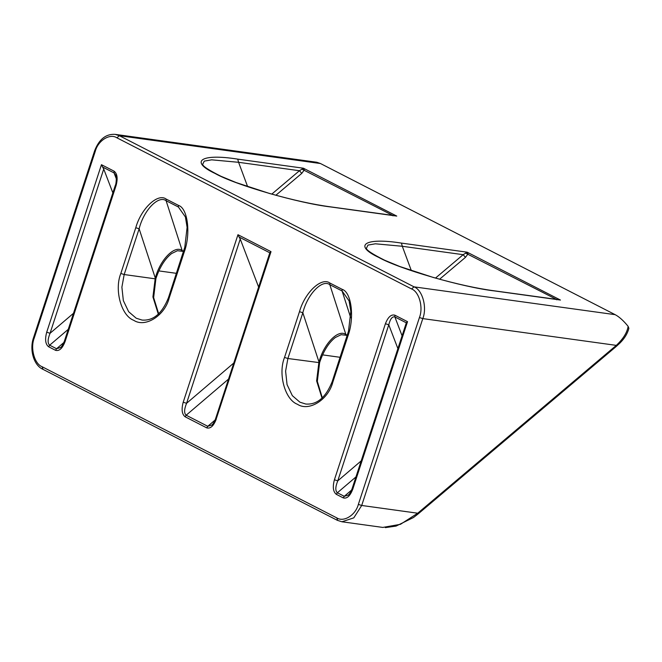 <?xml version="1.0" encoding="UTF-8"?>
<svg xmlns="http://www.w3.org/2000/svg" width="662" height="662" viewBox="0 0 662 662"><rect width="100%" height="100%" fill="white"/><g stroke="black" fill="none" stroke-linecap="round" stroke-linejoin="round"><path stroke-width="0.99" d="M269.815 252.801L271.015 251.659L237.964 234.704L239.098 237.046L269.815 252.801M216.342 418.574L271.015 251.659M269.806 252.834L215.613 418.641C214.372 421.917 213.09 424.069 211.757 425.095L207.769 426.295L206.734 427.867C210.433 428.902 213.603 426.005 216.259 419.178M215.092 420.047L207.769 426.295L186.171 415.215C183.986 413.328 184.119 409.356 186.568 403.307L183.209 402.223C181.28 409.422 181.926 414.28 185.137 416.787L206.734 427.867M233.785 363.033L186.568 403.307L240.248 239.056L239.098 237.046M240.248 239.056L258.619 287.06M343.239 497.882C346.938 498.916 350.115 496.02 352.772 489.193L407.527 321.674L394.891 315.195C391.201 314.152 388.04 316.999 385.416 323.718L334.409 479.776C332.481 486.975 333.127 491.833 336.337 494.34L343.239 497.882L344.273 496.31L337.372 492.768C335.187 490.881 335.32 486.909 337.769 480.852L334.409 479.776M166.162 199.063C157.813 192.799 141.097 208.555 135.776 227.711L120.823 273.464C114.17 289.956 121.254 315.716 133.707 320.3C145.152 327.971 164.623 315.832 169.116 298.231L184.069 252.479C191.004 234.149 187.909 208.24 178.442 205.361L166.162 199.063L166.104 200.71L178.384 207.007L185.459 217.037M116.148 184.963L116.065 185.567C117.96 178.467 117.298 173.667 114.087 171.168L101.451 164.689L102.593 167.031L114.054 172.906L115.924 175.538M115.817 175.248L115.817 175.248C116.785 174.975 116.181 184.764 115.42 185.029L64.413 341.087C62.857 344.861 61.583 347.004 60.581 347.509L56.568 348.742L49.667 345.2C47.482 343.313 47.614 339.341 50.055 333.284L46.704 332.208C44.776 339.407 45.413 344.265 48.632 346.772L55.534 350.314C59.232 351.348 62.402 348.452 65.058 341.625L116.065 185.567M329.875 283.03C321.517 276.766 304.801 292.521 299.489 311.678L284.528 357.43C277.875 373.922 284.966 399.683 297.412 404.267C308.856 411.938 328.335 399.798 332.82 382.197L347.782 336.445C354.708 318.116 351.613 292.207 342.155 289.327L329.875 283.03L329.808 284.677L342.089 290.974L349.172 301.011M366.293 248.151L366.293 248.159C366.367 250.112 372.483 254.134 384.639 260.224L399.84 266.521L433.329 277.477C456.821 284.081 477.153 288.533 494.324 290.825L556.709 299.381L556.651 299.803M465.651 253.132L463.16 254.688L465.469 257.353L468.026 253.894L467.149 252.189L465.651 253.132L556.535 299.431M366.376 248.341L367.973 245.089L375.379 243.798L402.297 246.272L401.429 243.095C365.068 237.286 352.623 245.18 378.805 257.444C398.789 268.855 462.548 287.291 494.737 290.957L560.457 300.052L467.149 252.189L401.429 243.095M330.537 206.85L392.996 215.415L392.938 215.837M275.872 195.265L301.764 173.386L304.313 169.927L303.436 168.222L299.447 170.722L271.759 194.123M301.764 173.386L299.447 170.722L238.593 162.306L237.716 159.128C201.356 153.319 188.918 161.214 215.092 173.477C235.084 184.888 298.843 203.325 331.033 206.991L396.753 216.085L303.436 168.222L237.716 159.128M392.831 215.464L301.938 169.166M202.663 164.375L204.268 161.123L211.666 159.832L238.593 162.306L247.638 186.659M202.58 164.184L202.58 164.193C202.663 166.145 208.778 170.167 220.926 176.257L236.127 182.555L269.616 193.511C293.117 200.114 313.449 204.566 330.619 206.858L331.033 206.991M628.13 326.349C627.154 332.539 623.215 338.886 616.305 345.374L616.281 346.433L619.971 343.015C624.597 338.398 627.568 333.507 628.875 328.344L628.13 326.349C623.538 320.698 619.21 316.808 615.163 314.665L320.482 163.531L316.784 162.256L115.155 134.369C105.953 133.782 99.118 139.235 94.641 150.737L33.563 337.603C29.186 349.751 33.828 365.275 42.658 369.173L337.33 520.315L341.923 521.772L353.789 517.858L361.709 505.47L422.786 318.604C427.296 307.425 422.488 289.964 414.048 286.853L119.375 135.71L320.482 163.531M352.854 488.589L352.772 489.193M361.204 460.868L337.769 480.852L388.776 324.794C390.241 318.927 392.268 316.304 394.866 316.933L406.327 322.816L407.527 321.674M406.311 322.849L352.118 488.655C350.885 491.932 349.602 494.084 348.262 495.11L344.273 496.31L351.605 490.062M397.895 348.617L388.776 324.794L385.416 323.718M284.528 357.43L287.887 358.506L302.84 312.754L299.489 311.678M318.976 361.973L302.84 312.754C307.35 294.333 322.187 278.892 329.808 284.677L345.862 334.5C338.241 328.716 323.404 344.157 318.894 362.577L287.887 358.506L285.603 371.142L287.051 384.597L292.347 395.669L299.894 402.173L305.695 404.019C316.99 404.954 325.812 397.506 332.175 381.66L348.493 331.232L350.81 311.347L349.131 301.028M347.864 335.841L347.782 336.445M185.418 217.053L187.106 227.38L184.781 247.265L168.462 297.693C162.099 313.54 153.278 320.987 141.991 320.052L136.19 318.207L128.643 311.703L123.347 300.631L121.891 287.176L124.175 274.54L139.136 228.787L135.776 227.711M155.264 278.007L139.136 228.787C143.646 210.367 158.475 194.926 166.104 200.71L182.158 250.534C174.528 244.75 159.699 260.191 155.189 278.611L152.922 296.957L158.317 314.16M184.152 251.874L184.069 252.479M65.141 341.021L65.058 341.625M73.49 313.3L50.055 333.284L103.744 169.042L102.593 167.031M103.744 169.042L112.854 192.865M616.281 346.433L417.697 514.283L417.722 513.216L400.46 524.321L382.785 527.424M228.539 379.086L186.171 415.215L185.137 416.787M237.964 234.704L183.209 402.223M411.565 288.946C419.162 291.743 423.49 307.466 419.435 317.528L358.357 504.394C355.618 515.127 343.735 522.533 336.751 517.858L42.078 366.715C34.482 363.918 30.154 348.195 34.209 338.133L95.287 151.275C98.026 140.534 109.909 133.128 116.893 137.812L411.565 288.946L414.048 286.853L615.163 314.665M101.451 164.689L46.704 332.208M439.576 279.232L465.469 257.353M411.342 270.626L402.297 246.272L463.16 254.688L435.472 278.09M322.593 354.873L340.136 357.306M158.888 270.907L176.423 273.34M355.957 476.921L337.372 492.768L336.337 494.34M402.082 335.8L394.866 316.933L394.891 315.195M350.711 317.735L342.089 290.974L342.155 289.327M332.903 381.602L332.82 382.197M347.335 335.262L345.862 334.5L346.507 335.311L341.137 334.691L335.32 337.512C328.791 342.593 323.561 350.926 319.63 362.511L317.33 381.345L322.311 397.862M169.116 298.231L169.199 297.635M155.198 278.222L155.115 278.818L124.175 274.54L120.823 273.464M178.384 207.007L178.442 205.361M116.404 179.038L114.054 172.906L114.087 171.168M63.9 342.486L56.568 348.742L55.534 350.314M68.244 329.353L49.667 345.2L48.632 346.772M419.435 317.528L422.786 318.604L616.305 345.374L417.722 513.216L361.709 505.47L358.357 504.394M336.751 517.858L337.703 520.431L341.923 521.772L382.934 527.44M42.078 366.715L43.03 369.288M34.209 338.133L34.292 337.537M95.287 151.275L95.369 150.671M116.893 137.812L119.375 135.71L115.155 134.369M183.498 251.701L182.158 250.534L183.631 251.287M318.91 362.188L316.626 380.923L322.022 398.127M182.803 251.345L177.424 250.724L171.607 253.546C165.053 258.668 159.823 267.001 155.918 278.545L153.642 297.619L158.814 314.227M347.202 335.667L346.507 335.311M417.697 514.275L413.46 517.535L396.058 526.083L385.342 527.631"/></g></svg>
